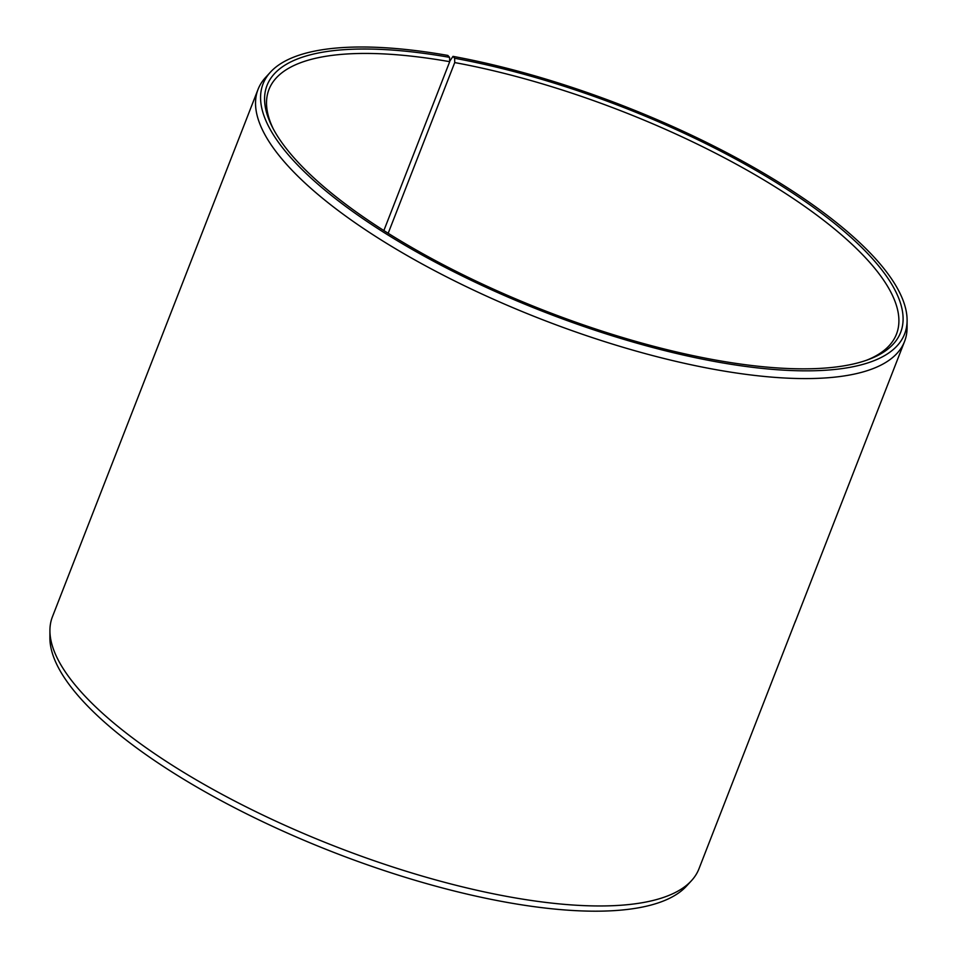 <?xml version="1.0" encoding="UTF-8"?>
<svg xmlns="http://www.w3.org/2000/svg" width="957" height="957" viewBox="0 0 957 957"><rect width="100%" height="100%" fill="white"/><g stroke="black" fill="none" stroke-linecap="round" stroke-linejoin="round"><path stroke-width="1.44" d="M795.53 620.89L698.957 868.824A346.96 111.239 -158.7 0 1 691.516 880.631L686.552 886.05A344.293 110.378 -158.7 0 1 333.072 852.113A344.293 110.378 -158.7 0 1 49.896 637.829L49.92 630.484A346.96 111.239 -158.7 0 1 52.432 616.751L258.043 89.384A346.96 111.239 -158.7 0 1 265.484 77.565L270.448 72.146A344.293 110.378 -158.7 0 1 447.864 55.434L449.539 57.336L449.706 61.679L383.865 230.565M691.516 880.631A346.96 111.239 -158.7 0 1 335.285 846.431A346.96 111.239 -158.7 0 1 49.92 630.484M449.694 61.296L452.996 56.367A344.293 110.378 -158.7 0 1 907.104 320.368A344.293 110.378 -158.7 0 1 543.743 311.767A344.293 110.378 -158.7 0 1 270.448 72.146M907.104 320.368L907.08 327.713A346.96 111.239 -158.7 0 1 904.568 341.446A346.96 111.239 -158.7 0 1 540.896 319.052A346.96 111.239 -158.7 0 1 258.043 89.384M452.996 56.367L454.623 58.257A340.022 109.014 -158.7 0 1 815.484 208.817A340.022 109.014 -158.7 0 1 868.525 359.533A340.022 109.014 -158.7 0 1 544.234 310.499A340.022 109.014 -158.7 0 1 272.338 127.09A340.022 109.014 -158.7 0 1 449.539 57.336M454.623 58.257L454.731 62.576A336.756 107.974 -158.7 0 1 771.342 184.498A336.756 107.974 -158.7 0 1 896.47 334.137A336.756 107.974 -158.7 0 1 866.563 360.239M273.295 128.932A336.756 107.974 -158.7 0 1 268.965 89.48A336.756 107.974 -158.7 0 1 449.706 61.679M454.731 62.576L388.183 233.281M795.052 622.337L904.568 341.446"/></g></svg>
